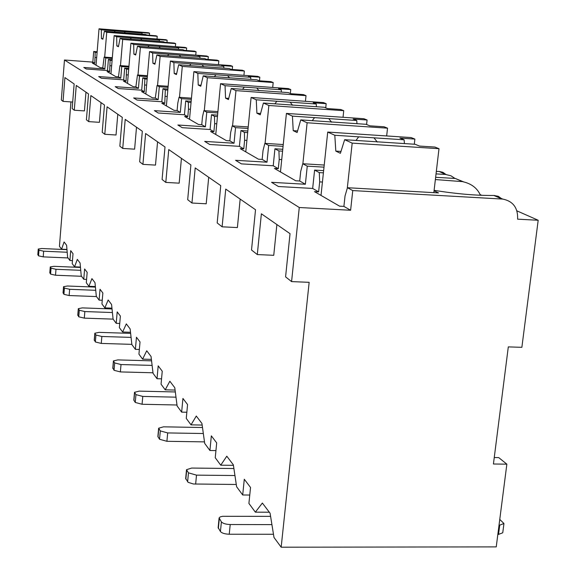<?xml version="1.0" encoding="UTF-8"?>
<svg xmlns="http://www.w3.org/2000/svg" width="576" height="576" viewBox="0 0 576 576"><rect width="100%" height="100%" fill="white"/><g stroke="black" fill="none" stroke-linecap="round" stroke-linejoin="round"><path stroke-width="0.86" d="M97.15 51.754L93.694 51.494L92.83 62.114L64.469 60.005L61.322 100.015L63.05 101.376L72.706 102.031M70.942 101.916L59.436 246.283L61.574 249.185L66.953 249.43M508.306 346.889L521.87 347.321L538.186 220.262L517.608 219.168C518.054 207.878 513.094 201.182 502.74 199.08L352.757 190.577L350.611 210.254L299.268 207.511L291.578 281.599L309.161 282.326L281.167 547.2L496.238 546.89L506.858 464.17L493.43 464.004L508.306 346.889M506.858 464.17L498.715 457.596L494.251 457.538M480.161 194.602L481.817 195.329M516.902 210.852L538.186 220.262M61.574 249.185L64.094 241.963L66.6 245.254L67.63 257.407L69.905 260.496L70.704 250.661L73.015 253.706L72.209 263.621L74.563 266.818L77.321 259.373L80.078 263.009L81.245 275.882L83.758 279.295L84.614 268.978L87.17 272.34L86.306 282.751L88.913 286.286L91.93 278.618L94.99 282.643L96.314 296.338L99.108 300.125L100.022 289.267L102.866 293.011L101.938 303.962L104.839 307.901L108.166 299.995L111.578 304.488L113.09 319.104L116.208 323.33L117.194 311.882L120.377 316.066L119.376 327.622L122.616 332.028L126.317 323.892L130.14 328.932L131.875 344.592L135.382 349.351L136.454 337.241L140.026 341.95L138.938 354.182L142.596 359.143L146.729 350.77L151.049 356.465L153.058 373.334L157.025 378.72L158.191 365.868L162.245 371.21L161.057 384.199L165.211 389.83L169.855 381.233L174.78 387.713L177.12 405.986L181.649 412.135L182.93 398.448L187.567 404.554L186.264 418.399L191.016 424.85L196.294 416.038L201.946 423.49L204.696 443.412L209.916 450.497L211.334 435.852L216.691 442.901L215.244 457.726L220.738 465.192L226.793 456.199L233.352 464.846L236.614 486.734L242.698 494.986L244.289 479.246L250.538 487.476L248.911 503.424L255.348 512.158L262.368 503.05L270.079 513.209L273.996 537.458L281.167 547.2M255.348 512.158L269.323 512.215M242.698 494.986L249.768 495.036M220.738 465.192L233.424 465.336M209.916 450.497L215.942 450.583M191.016 424.85L202.162 425.052M181.649 412.135L186.84 412.243M165.211 389.83L175.082 390.06M157.025 378.72L161.546 378.835M142.596 359.143L151.394 359.388M135.382 349.351L139.363 349.466M122.616 332.028L130.514 332.287M116.208 323.33L119.736 323.453M104.839 307.901L111.96 308.153M99.108 300.125L102.254 300.24M88.913 286.286L95.371 286.538M83.758 279.295L86.58 279.41M74.563 266.818L80.446 267.062M69.905 260.496L72.454 260.604M85.968 92.174L84.449 110.909L74.275 110.232L76.262 85.442L88.517 93.938L86.407 119.801L88.726 121.63L99.418 122.321L101.045 102.629M117.792 114.242L116.035 135L104.789 134.294L107.078 106.812L122.292 117.36L119.844 146.167L122.731 148.442L134.611 149.17L136.512 127.217M157.565 141.818L155.498 165.103L142.92 164.369L145.62 133.531L165.002 146.974L162.094 179.482L165.802 182.412L179.165 183.161L181.433 158.364M208.706 177.278L206.208 203.789L191.945 203.026L195.206 167.918L220.745 185.623L217.181 222.926L222.106 226.814L237.391 227.57L240.17 199.094M276.883 224.554L273.751 255.312L257.299 254.563L261.374 213.797L290.038 233.669L285.581 276.869L291.578 281.599M67.198 252.252L43.646 251.201L38.966 250.178L38.254 249.041L41.81 248.515L66.974 249.646M68.033 257.947L43.207 256.867L38.527 255.83L37.872 254.556M222.106 226.814L225.734 189.086L255.521 209.736L251.518 250.006L257.299 254.563M165.802 182.412L168.754 149.573L190.901 164.93L187.69 199.67L191.945 203.026M122.731 148.442L125.208 119.383L142.322 131.249L139.658 161.791L142.92 164.369M88.726 121.63L90.857 95.566L104.472 105.005L102.204 132.257L104.789 134.294M63.05 101.376L64.922 77.58L74.146 83.974L72.18 108.583L74.275 110.232M64.469 60.005L299.268 207.511M112.162 59.674L108.418 59.393L107.489 70.538L86.292 68.983L83.822 67.471L104.846 69.019L102.773 67.824L100.274 67.644L92.326 63.043L94.766 63.223L92.83 62.114M107.489 70.538L109.627 71.762L107.071 71.575L115.848 76.658L118.469 76.846L120.766 78.163L98.69 76.572L101.426 78.242L123.689 79.848L126.058 81.209L123.379 81.014L133.128 86.659L135.886 86.854L138.434 88.315L115.207 86.674L118.26 88.538L141.689 90.194L144.331 91.706L141.509 91.512L152.395 97.812L155.304 98.014L158.155 99.655L133.654 97.956L137.074 100.051L161.813 101.75L164.772 103.457L161.791 103.248L174.031 110.333L177.106 110.542L180.324 112.392L154.39 110.642L158.242 113.004L184.442 114.761L187.783 116.683L184.63 116.467L198.49 124.495L201.751 124.711L205.409 126.806L177.869 125.006L182.254 127.685L210.089 129.499L213.898 131.688L210.535 131.465L226.368 140.63L229.846 140.854L234.029 143.251L204.674 141.401L209.707 144.482L239.4 146.34L243.77 148.853L240.192 148.63L258.437 159.192L262.152 159.415L266.99 162.194L235.562 160.301L241.402 163.872L273.218 165.773L278.287 168.689L274.45 168.458L295.711 180.77L299.714 181.001L305.366 184.255L271.555 182.318L278.402 186.509L312.667 188.446L318.622 191.866L314.489 191.635L339.581 206.165L343.901 206.395L350.611 210.254M501.293 198.454L498.29 196.294L493.87 195.473L502.042 199.022M463.486 181.822L455.335 178.481L462.722 181.692C471.37 183.6 477.281 188.122 480.449 195.278M445.745 174.319L442.843 172.274L439.178 171.461L445.55 174.463L436.039 173.894M454.997 178.452L450.929 175.774L445.55 174.463M434.11 190.332C456.408 193.91 476.33 195.624 493.87 195.473M112.262 58.457L105.761 57.967L104.846 69.019M434.052 190.822L438.516 192.917L347.443 187.718L345.038 195.934L343.901 206.395M347.443 187.718L352.757 190.577M94.766 63.223L95.22 52.308L97.092 52.452M93.694 51.494L95.22 52.308M323.64 170.626L314.597 170.086L312.667 188.446M314.597 170.086L319.291 172.606L323.402 172.85M318.622 191.866L319.68 181.879L319.291 172.606M324.23 165.038L302.774 163.742L307.26 166.147L305.366 184.255M302.774 163.742L300.708 171.367L299.714 181.001M282.773 149.285L274.932 148.788L273.218 165.773M274.932 148.788L278.928 150.934L282.586 151.164M278.287 168.689L279.223 159.458L278.928 150.934M283.255 144.54L264.845 143.374L268.668 145.433L266.99 162.194M264.845 143.374L263.045 150.487L262.152 159.415M247.817 130.99L240.934 130.543L239.4 146.34M240.934 130.543L244.382 132.386L247.666 132.602M243.77 148.853L244.606 140.27L244.382 132.386M248.22 126.922L232.229 125.863L235.534 127.642L234.029 143.251M232.229 125.863L230.645 132.53L229.846 140.854M217.584 115.135L211.478 114.725L210.089 129.499M211.478 114.725L214.474 116.338L217.454 116.539M213.898 131.688L214.654 123.667L214.474 116.338M217.915 111.6L203.882 110.65L206.77 112.198L205.409 126.806M203.882 110.65L202.478 116.914L201.751 124.711M191.167 101.268L185.71 100.894L184.442 114.761M185.71 100.894L188.345 102.305L191.059 102.492M187.783 116.683L188.474 109.152L188.345 102.305M191.455 98.172L179.028 97.301L181.57 98.669L180.324 112.392M179.028 97.301L177.768 103.219L177.106 110.542M167.897 89.035L162.972 88.682L161.813 101.75M162.972 88.682L165.305 89.935L167.796 90.115M164.772 103.457L165.305 89.935M168.142 86.292L157.046 85.5L159.3 86.717L158.155 99.655M157.046 85.5L155.304 98.014M147.233 78.156L142.762 77.832L141.689 90.194M142.762 77.832L144.842 78.948L147.146 79.121M144.331 91.706L144.842 78.948M147.442 75.722L137.477 74.995L139.486 76.075L138.434 88.315M137.477 74.995L135.886 86.854M128.765 68.429L124.682 68.126L123.689 79.848M124.682 68.126L126.547 69.127L128.693 69.286M126.058 81.209L126.547 69.127M128.952 66.247L119.93 65.578L121.745 66.55L120.766 78.163M119.93 65.578L118.469 76.846M108.418 59.393L110.095 60.3L112.097 60.444M109.627 71.762L110.095 60.3M112.32 57.708L104.126 57.089L102.773 67.824M104.126 57.089L105.761 57.967M319.68 181.879L322.43 182.038M454.68 178.43L435.636 177.3M461.952 181.591L435.37 179.554M324.007 167.155L307.26 166.147M436.32 171.461L438.638 171.454M283.075 146.34L268.668 145.433M248.069 128.462L235.534 127.642M217.793 112.946L206.77 112.198M191.347 99.346L181.57 98.669M168.048 87.336L159.3 86.717M147.362 76.651L139.486 76.075M128.88 67.075L121.745 66.55M433.836 192.65L438.998 148.694L434.894 147.06L419.508 146.066L415.102 144.274L344.642 139.702L352.188 143.114L438.998 148.694M414.288 144.216L414.878 139.075L411.077 137.556L327.722 132.07L334.807 135.266L335.815 151.106L340.992 151.43M414.878 139.075L399.931 138.096L404.122 139.802L334.807 135.266M404.122 139.802L404.417 143.575M377.309 142.063L373.975 137.83M358.668 136.829L356.011 140.443M335.815 151.106L340.402 153.31L344.642 139.702M347.285 188.258L352.188 143.114M321.012 195.415L327.722 132.07M95.234 57.47L96.674 57.578M157.003 39.01L157.241 36.281L155.952 35.77L146.938 35.05L145.548 34.488L104.393 31.219L106.74 32.285L157.241 36.281M149.393 35.244L149.566 33.221L148.334 32.724L99.029 28.8L101.297 29.822L101.426 38.542L102.982 38.664M149.566 33.221L140.702 32.515L142.049 33.062L101.297 29.822M142.049 33.062L142.078 34.214M125.374 32.947L124.279 31.651M115.279 30.931L114.264 32.004M101.426 38.542L102.874 39.24L104.393 31.219M104.681 57.132L106.74 32.285M96.048 65.196L99.029 28.8M279.223 159.458L281.722 159.61M386.662 135.95L387.533 128.167L384.062 126.778L369.792 125.82L366.062 124.301L300.751 119.887L307.123 122.767L387.533 128.167M366.588 124.51L367.085 120.002L363.845 118.714L286.416 113.414L292.428 116.129L293.22 130.651L297.569 130.939M367.085 120.002L353.189 119.052L356.753 120.506L292.428 116.129M356.753 120.506L356.969 123.682M331.61 122.177L328.759 118.598M314.561 117.634L312.228 120.665M293.22 130.651L297.115 132.523L300.751 119.887M302.875 163.75L307.123 122.767M280.469 171.943L286.416 113.414M244.606 140.27L246.895 140.414M343.03 117.288L343.742 110.693L340.762 109.505L327.463 108.576L324.266 107.273L263.405 103.025L268.862 105.487L343.742 110.693M325.735 107.87L326.174 103.68L323.388 102.571L251.1 97.466L256.27 99.799L256.903 113.213L260.597 113.465M326.174 103.68L313.2 102.766L316.267 104.018L256.27 99.799M316.267 104.018L316.426 106.726M292.608 105.235L290.146 102.182M276.898 101.246L274.838 103.824M256.903 113.213L260.237 114.811L263.405 103.025M265.082 143.388L268.862 105.487M245.779 151.862L251.1 97.466M214.654 123.667L216.763 123.804M305.431 101.304L306.014 95.638L303.437 94.608L290.981 93.715L288.209 92.592L231.235 88.495L235.958 90.626L306.014 95.638M290.369 93.47L290.765 89.554L288.338 88.589L220.558 83.678L225.05 85.702L225.554 98.158L228.744 98.381M290.765 89.554L278.597 88.675L281.261 89.762L225.05 85.702M281.261 89.762L281.383 92.102M258.926 90.626L256.781 87.991M244.368 87.098L242.539 89.309M225.554 98.158L228.449 99.547L231.235 88.495M232.567 125.885L235.958 90.626M215.755 134.489L220.558 83.678M188.474 109.152L190.433 109.289M272.693 87.451L273.182 82.541L270.929 81.641L259.214 80.784L256.788 79.79L203.242 75.859L207.367 77.717L273.182 82.541M259.466 80.798L259.819 77.206L257.688 76.356L193.889 71.633L197.827 73.411L198.23 85.032L201.01 85.234M259.819 77.206L248.364 76.363L250.704 77.314L197.827 73.411M250.704 77.314L250.798 79.351M229.558 77.911L227.664 75.614M215.993 74.75L214.351 76.673M198.23 85.032L200.765 86.249L203.242 75.859M204.293 110.678L207.367 77.717M189.511 119.297L193.889 71.633M165.398 96.365L167.227 96.494M243.929 75.341L244.346 71.035L242.359 70.243L231.307 69.415L229.162 68.544L178.661 64.757L182.29 66.398L244.346 71.035M232.243 69.487L232.546 66.326L230.659 65.57L170.395 61.027L173.873 62.597L174.204 73.498L176.645 73.678M232.546 66.326L221.717 65.513L223.783 66.355L173.873 62.597M223.783 66.355L223.862 68.141M203.71 66.737L202.039 64.714M191.016 63.886L189.54 65.57M174.204 73.498L176.443 74.57L178.661 64.757M179.489 97.337L182.29 66.398M166.385 105.912L170.395 61.027M144.914 85.01L146.621 85.133M218.462 64.656L218.822 60.854L217.051 60.149L206.59 59.35L204.689 58.572L156.895 54.929L160.121 56.383L218.822 60.854M208.058 59.458L208.318 56.657L206.633 55.987L149.544 51.61L152.64 53.006L152.906 63.266L155.066 63.432M208.318 56.657L198.058 55.872L199.901 56.621L152.64 53.006M199.901 56.621L199.958 58.212M180.799 56.837L179.302 55.051M168.869 54.252L167.537 55.742M152.906 63.266L154.894 64.224L156.895 54.929M157.55 85.536L160.121 56.383M145.85 94.025L149.544 51.61M126.598 74.858L128.203 74.974M195.754 55.152L196.07 51.775L194.486 51.142L184.55 50.371L182.851 49.68L137.491 46.166L140.378 47.47L196.07 51.775M186.43 50.515L186.66 48.017L185.148 47.419L130.918 43.2L133.69 44.453L133.898 54.137L135.821 54.288M186.66 48.017L176.911 47.261L178.56 47.93L133.69 44.453M178.56 47.93L178.61 49.349M160.344 48.01L158.998 46.411M149.09 45.648L147.881 46.973M133.898 54.137L135.677 54.994L137.491 46.166M138.002 75.031L140.378 47.47M127.49 83.398L130.918 43.2M110.124 65.729L111.643 65.837M175.385 46.656L175.658 43.625L174.233 43.063L164.779 42.322L163.246 41.695L120.089 38.311L122.688 39.485L175.658 43.625M166.982 42.494L167.177 40.248L165.816 39.701L114.163 35.633L116.669 36.763L116.834 45.943L118.562 46.08M167.177 40.248L157.896 39.514L159.386 40.126L116.669 36.763M159.386 40.126L159.415 41.393M141.97 40.09L140.753 38.657M131.328 37.915L130.219 39.103M116.834 45.943L118.433 46.714L120.089 38.311M120.478 65.621L122.688 39.485M110.974 73.836L114.163 35.633M271.922 524.621L230.213 524.527C225.828 524.354 222.89 523.476 221.393 521.885L219.118 517.903L220.212 516.888L222.646 516.298L270.59 516.362M273.478 534.262L229.241 534.233C224.863 534.067 221.926 533.174 220.435 531.562L218.153 527.58M503.899 523.901L502.754 532.778L498.542 534.406L499.738 525.118L503.95 523.526L499.766 519.415M499.738 525.118L499.032 525.118M498.542 534.406L497.837 534.406M234.943 475.524L196.502 475.142L188.467 472.846L186.516 469.692L191.671 468.058L233.906 468.533M236.275 484.481L193.399 483.991L188.114 482.321L185.681 478.498M203.328 433.519L167.688 432.929L160.308 430.906L158.645 428.213L163.526 426.83L202.5 427.514M204.48 441.878L166.91 441.302L159.545 439.265L157.882 436.536L158.645 428.213M175.99 397.166L142.769 396.425L135.958 394.625L134.51 392.306L139.154 391.126L175.32 391.961M176.99 405L142.07 404.266L135.259 402.451L133.819 400.097L134.51 392.306M152.114 365.4L121.018 364.55L114.682 362.938L113.414 360.922L117.835 359.899L151.567 360.842M152.986 372.773L120.37 371.923L114.041 370.296L112.925 367.949M131.076 337.399L101.851 336.478L95.933 335.023L94.824 333.245L99.043 332.359L130.63 333.374M131.854 344.362L101.261 343.426L95.35 341.957L94.356 339.919M112.414 312.538L84.845 311.558L79.294 310.241L78.307 308.664L82.339 307.894L112.039 308.959M113.112 319.126L84.298 318.139L78.754 316.8L77.861 315.007M95.731 290.311L69.646 289.296L64.418 288.086L63.54 286.69L67.399 286.006L95.422 287.107M96.494 296.575L69.142 295.538L63.922 294.322L63.122 292.73M80.741 270.324L55.987 269.287L51.048 268.178L50.263 266.918L53.964 266.321L80.482 267.437M81.547 276.286L55.519 275.227L50.58 274.104L49.86 272.686M43.207 256.867L43.646 251.201M38.527 255.83L38.966 250.178M37.85 254.808L38.29 249.163M229.241 534.233L230.213 524.527M220.435 531.562L221.393 521.885M218.347 528.394L219.298 518.76M195.638 484.135L196.502 475.142M187.618 481.817L188.467 472.846M185.839 479.117L186.689 470.182M166.91 441.302L167.688 432.929M159.545 439.265L160.308 430.906M158.011 436.939L158.774 428.616M142.07 404.266L142.769 396.425M135.259 402.451L135.958 394.625M133.927 400.435L134.618 392.638M120.37 371.923L121.018 364.55M114.041 370.296L114.682 362.938M112.874 368.518L113.508 361.195M101.261 343.426L101.851 336.478M95.35 341.957L95.933 335.023M94.313 340.387L94.896 333.475M84.298 318.139L84.845 311.558M78.754 316.8L79.294 310.241M77.832 315.403L78.365 308.858M69.142 295.538L69.646 289.296M63.922 294.322L64.418 288.086M63.094 293.062L63.59 286.855M55.519 275.227L55.987 269.287M50.58 274.104L51.048 268.178M49.838 272.974L50.306 267.062M37.814 254.678L38.254 249.041M494.438 195.473L502.74 199.08M455.335 178.481L462.722 181.692M439.178 171.461L446.198 174.514M218.131 527.76L219.082 518.134M185.674 478.613L186.516 469.692M112.788 368.244L113.414 360.922M94.241 340.157L94.824 333.245M77.767 315.202L78.307 308.664M63.043 292.896L63.54 286.69M49.795 272.822L50.263 266.918"/></g></svg>
